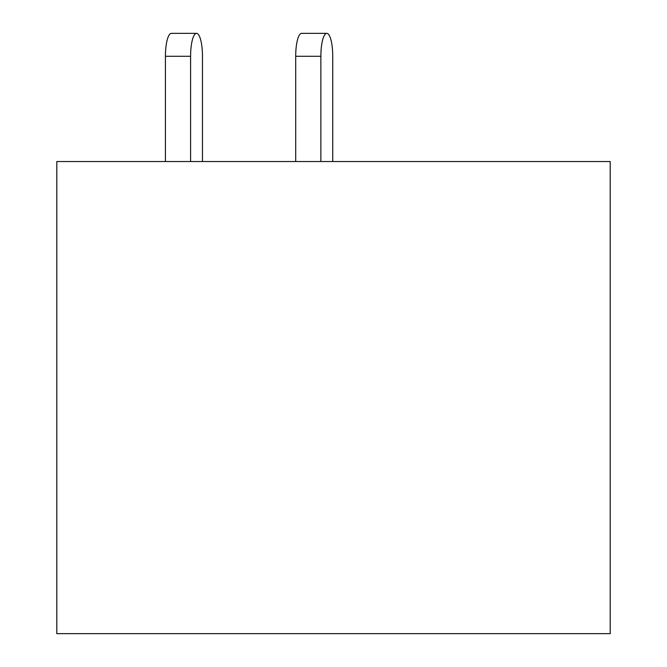 <?xml version="1.0" encoding="UTF-8"?>
<svg xmlns="http://www.w3.org/2000/svg" width="667" height="667" viewBox="0 0 667 667"><rect width="100%" height="100%" fill="white"/><g stroke="black" fill="none" stroke-linecap="round" stroke-linejoin="round"><path stroke-width="1" d="M610.205 633.65L610.205 161.539L56.803 161.539L56.803 633.65L610.205 633.65M332.741 161.539L332.741 56.278A22.928 5.936 90 0 0 326.805 33.35A22.928 5.936 90 0 0 320.869 56.278L320.869 161.539M202.468 56.278L202.468 161.539L202.468 56.278A22.928 5.936 90 0 0 196.532 33.35A22.928 5.936 90 0 0 190.595 56.278L190.595 161.539M320.869 56.278L295.698 56.278A22.928 5.936 -90 0 1 301.634 33.35L326.805 33.35M295.698 56.278L295.698 161.539M190.595 56.278L165.424 56.278A22.928 5.936 -90 0 1 171.361 33.35L196.532 33.35M165.424 56.278L165.424 161.539"/></g></svg>
